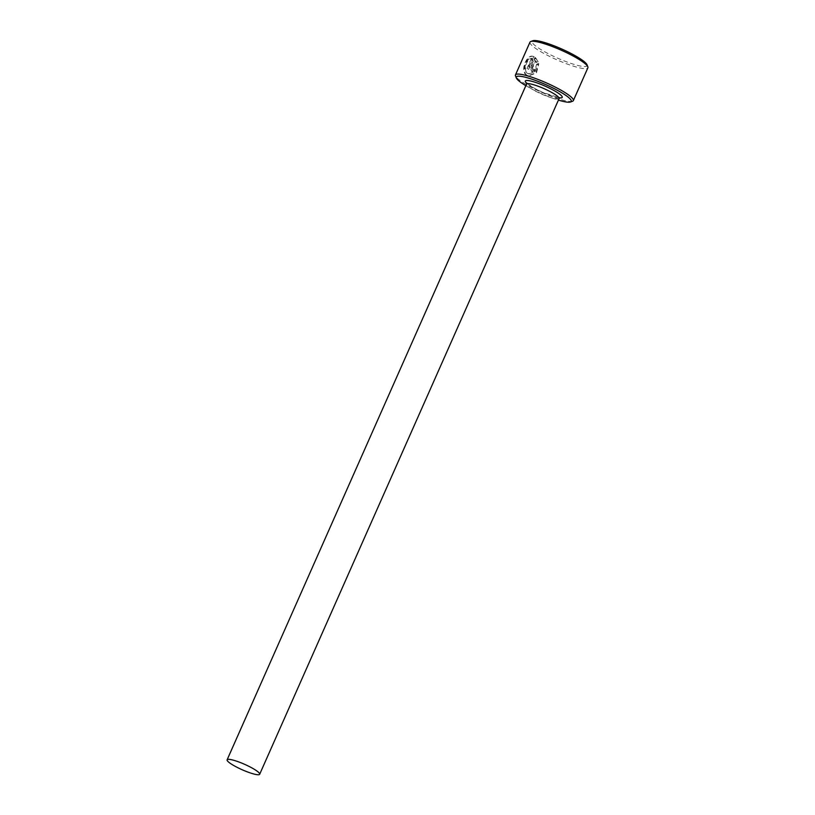 <?xml version="1.0" encoding="UTF-8"?>
<svg xmlns="http://www.w3.org/2000/svg" width="815" height="815" viewBox="0 0 815 815"><rect width="100%" height="100%" fill="white"/><g stroke="black" fill="none" stroke-linecap="round" stroke-linejoin="round"><path stroke-width="0.61" stroke-dasharray="4.08 3.06" d="M537.156 64.385L538.817 63.723L536.443 73.024L528.578 75.846L526.908 75.133C520.072 71.058 527.774 52.822 534.232 56.846L528.68 69.356A31.663 5.277 23.9 0 1 527.529 68.582L532.073 58.344C527.061 57.814 522.649 70.508 527.702 73.34L529.027 73.91L535.109 71.679L537.156 64.385L536.627 64.253L534.579 71.547L528.497 73.778L527.173 73.207C522.12 70.375 526.531 57.702 531.543 58.211L526.999 68.45A31.663 5.277 -156.1 0 0 528.151 69.224L533.693 56.714L532.776 56.378L533.693 56.714C527.244 52.68 519.542 70.936 526.368 75.011L528.049 75.713L535.903 72.892L538.287 63.59L536.627 64.253M535.465 57.641L538.287 61.838L536.678 62.511L535.771 60.728L532.429 68.277L532.908 69.662L532.195 69.458L531.9 68.144L535.241 60.595L536.148 62.378L537.757 61.706L534.935 57.508L530.575 67.329L531.4 71.251L532.48 71.608L531.105 67.462L535.465 57.641L534.935 57.508M532.725 69.591L533.835 69.112L532.195 69.458M525.848 85.687A30.073 5.012 -156.1 0 0 558.407 100.123M572.568 101.243A31.663 5.277 23.9 0 1 564.184 100.479A31.663 5.277 23.9 0 1 534.11 88.764A31.663 5.277 23.9 0 1 515.508 75.958M587.024 64.772A30.073 5.012 23.9 0 1 578.365 65.587A30.073 5.012 23.9 0 1 545.581 52.252A30.073 5.012 23.9 0 1 532.816 40.75M529.995 42.136A31.663 5.277 -156.1 0 0 546.386 54.778A31.663 5.277 -156.1 0 0 578.721 67.655A31.663 5.277 -156.1 0 0 587.89 67.788M531.4 71.251L534.793 69.846A31.663 5.277 23.9 0 1 533.305 68.99M535.771 60.728L535.241 60.595M536.678 62.511L536.148 62.378M538.287 61.838L537.757 61.706M533.835 69.112A31.663 5.277 -156.1 0 0 535.323 69.978L534.793 69.846M535.323 69.978L531.93 71.384M538.817 63.723L538.287 63.59M528.68 69.356L528.151 69.224M527.529 68.582L526.999 68.45M532.073 58.344L531.543 58.211M531.105 67.462L530.575 67.329M559.1 98.564A17.808 2.975 23.9 0 1 553.945 98.493A17.808 2.975 23.9 0 1 535.75 91.249A17.808 2.975 23.9 0 1 526.531 84.139M559.62 97.892A20.181 3.362 23.9 0 1 556.38 97.301A20.181 3.362 23.9 0 1 526.684 83.303M532.429 68.277L531.9 68.144M529.027 73.91L528.497 73.778M527.336 83.69L535.231 88.764L542.556 92.319L558.896 97.678M528.578 75.846L528.049 75.713"/><path stroke-width="1.22" d="M558.407 100.123A30.073 5.012 -156.1 0 0 562.564 101.264A30.073 5.012 -156.1 0 0 570.52 101.997A30.073 5.012 -156.1 0 0 557.755 90.496A30.073 5.012 -156.1 0 0 524.972 77.15A30.073 5.012 -156.1 0 0 516.323 77.975A30.073 5.012 -156.1 0 0 525.848 85.687M516.323 77.975L515.508 75.958A31.663 5.277 23.9 0 1 515.457 74.96A31.663 5.277 23.9 0 1 524.616 75.092A31.663 5.277 23.9 0 1 556.951 87.969A31.663 5.277 23.9 0 1 573.342 100.612A31.663 5.277 23.9 0 1 572.568 101.243L570.52 101.997M530.779 41.504L532.816 40.75A30.073 5.012 23.9 0 1 540.783 41.483A30.073 5.012 23.9 0 1 569.349 52.608A30.073 5.012 23.9 0 1 587.024 64.772L587.829 66.789A31.663 5.277 -156.1 0 0 569.227 53.984A31.663 5.277 -156.1 0 0 539.153 42.268A31.663 5.277 -156.1 0 0 530.779 41.504A31.663 5.277 -156.1 0 0 529.995 42.136L515.457 74.96M232.265 759.896A17.808 2.975 -156.1 0 0 227.11 759.825A17.808 2.975 -156.1 0 0 236.33 766.935A17.808 2.975 -156.1 0 0 254.525 774.179A17.808 2.975 -156.1 0 0 259.679 774.25A17.808 2.975 -156.1 0 0 250.46 767.139A17.808 2.975 -156.1 0 0 232.265 759.896M573.342 100.612L587.89 67.788A31.663 5.277 -156.1 0 0 587.829 66.789M227.11 759.825L526.531 84.139A17.808 2.975 23.9 0 1 531.686 84.21A17.808 2.975 23.9 0 1 549.88 91.453A17.808 2.975 23.9 0 1 559.1 98.564L559.997 97.688L558.896 97.678M526.684 83.303A20.181 3.362 23.9 0 1 531.156 81.123A20.181 3.362 23.9 0 1 555.423 91.351A20.181 3.362 23.9 0 1 559.62 97.892M526.531 84.139L526.582 82.875L527.336 83.69M259.679 774.25L559.1 98.564"/></g></svg>
